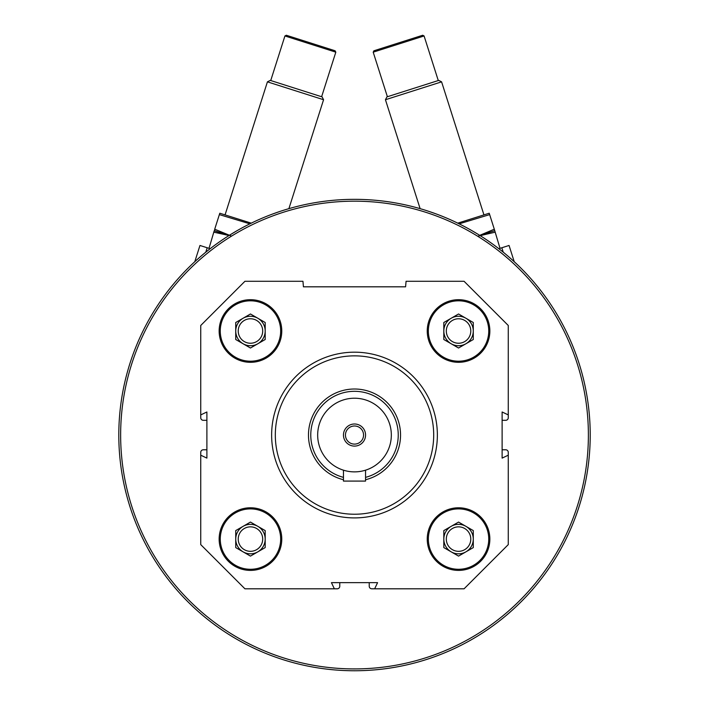 <?xml version="1.0" encoding="UTF-8"?>
<svg xmlns="http://www.w3.org/2000/svg" width="705" height="705" viewBox="0 0 705 705"><rect width="100%" height="100%" fill="white"/><g stroke="black" fill="none" stroke-linecap="round" stroke-linejoin="round"><path stroke-width="1.06" d="M489.852 539.087A31.302 31.302 0 0 0 442.899 511.98A31.302 31.302 0 0 0 442.899 566.203A31.302 31.302 0 0 0 489.852 539.087M281.771 331.006A31.302 31.302 0 0 0 234.809 303.89A31.302 31.302 0 0 0 234.809 358.114A31.302 31.302 0 0 0 281.771 331.006M508.27 455.192L508.27 544.612L464.075 588.807L374.646 588.807L377.572 582.656L331.438 582.656L334.364 588.807L244.935 588.807L200.74 544.612L200.74 455.192L206.891 458.109L206.891 411.984L200.74 414.901L200.74 325.481L244.935 281.286L302.947 281.286L303.432 286.82L405.587 286.82L406.071 281.286L464.075 281.286L508.27 325.481L508.27 414.901L502.119 411.984L502.119 458.109L508.27 455.192L508.27 452.354A2.582 2.582 0 0 0 505.688 449.781L502.119 449.781M281.771 539.087A31.302 31.302 0 0 0 234.809 511.98A31.302 31.302 0 0 0 234.809 566.203A31.302 31.302 0 0 0 281.771 539.087M489.852 331.006A31.302 31.302 0 0 0 442.899 303.89A31.302 31.302 0 0 0 442.899 358.114A31.302 31.302 0 0 0 489.852 331.006M374.646 588.807L371.817 588.807A2.582 2.582 0 0 1 369.235 586.234L369.235 582.656M339.775 582.656L339.775 586.234A2.582 2.582 0 0 1 337.193 588.807L334.364 588.807M200.74 455.192L200.74 452.354A2.582 2.582 0 0 1 203.322 449.781L206.891 449.781M206.891 420.312L203.322 420.312A2.582 2.582 0 0 1 200.74 417.739L200.74 414.901M508.27 414.901L508.27 417.739A2.582 2.582 0 0 1 505.688 420.312L502.119 420.312M118.801 435.047A235.708 235.708 0 0 1 472.359 230.914A235.708 235.708 0 0 1 472.359 639.179A235.708 235.708 0 0 1 118.801 435.047M230.544 234.571L237.523 230.412M272.923 213.906L278.757 211.844M428.402 211.218L436.069 213.897M471.469 230.403L476.8 233.549M120.643 435.047A233.866 233.866 0 0 1 471.442 232.509A233.866 233.866 0 0 1 471.442 637.584A233.866 233.866 0 0 1 120.643 435.047M275.32 435.047A79.18 79.18 0 0 1 394.095 366.468A79.18 79.18 0 0 1 394.095 503.626A79.18 79.18 0 0 1 275.32 435.047M271.637 435.047A82.864 82.864 0 0 1 395.937 363.286A82.864 82.864 0 0 1 395.937 506.807A82.864 82.864 0 0 1 271.637 435.047M280.661 331.006A30.2 30.2 0 0 0 235.364 304.851A30.2 30.2 0 0 0 235.364 357.162A30.2 30.2 0 0 0 280.661 331.006M262.701 331.006A12.241 12.241 0 0 0 244.344 320.405A12.241 12.241 0 0 0 244.344 341.608A12.241 12.241 0 0 0 262.701 331.006M265.195 331.006A14.734 14.734 0 0 0 257.827 318.246A14.734 14.734 0 0 1 257.827 343.758A14.734 14.734 0 0 0 265.195 331.006M257.827 343.758A14.734 14.734 0 0 1 235.734 331.006A14.734 14.734 0 0 1 257.827 318.246M265.195 339.51L250.46 348.014L235.734 339.51L235.734 322.502L250.46 313.989L265.195 322.502L265.195 339.51M280.661 539.087A30.2 30.2 0 0 0 235.364 512.94A30.2 30.2 0 0 0 235.364 565.243A30.2 30.2 0 0 0 280.661 539.087M488.75 539.087A30.2 30.2 0 0 0 443.454 512.94A30.2 30.2 0 0 0 443.454 565.243A30.2 30.2 0 0 0 488.75 539.087M488.75 331.006A30.2 30.2 0 0 0 443.454 304.851A30.2 30.2 0 0 0 443.454 357.162A30.2 30.2 0 0 0 488.75 331.006M262.701 539.087A12.241 12.241 0 0 0 244.344 528.486A12.241 12.241 0 0 0 244.344 549.688A12.241 12.241 0 0 0 262.701 539.087M265.195 539.087A14.734 14.734 0 0 0 257.827 526.335A14.734 14.734 0 0 1 257.827 551.848A14.734 14.734 0 0 0 265.195 539.087M257.827 551.848A14.734 14.734 0 0 1 235.734 539.087A14.734 14.734 0 0 1 257.827 526.335M265.195 547.591L250.46 556.104L235.734 547.591L235.734 530.583L250.46 522.079L265.195 530.583L265.195 547.591M470.79 539.087A12.241 12.241 0 0 0 452.434 528.486A12.241 12.241 0 0 0 452.434 549.688A12.241 12.241 0 0 0 470.79 539.087M473.284 539.087A14.734 14.734 0 0 0 465.917 526.335A14.734 14.734 0 0 1 465.917 551.848A14.734 14.734 0 0 0 473.284 539.087M465.917 551.848A14.734 14.734 0 0 1 443.815 539.087A14.734 14.734 0 0 1 465.917 526.335M473.284 547.591L458.55 556.104L443.815 547.591L443.815 530.583L458.55 522.079L473.284 530.583L473.284 547.591M470.79 331.006A12.241 12.241 0 0 0 452.434 320.405A12.241 12.241 0 0 0 452.434 341.608A12.241 12.241 0 0 0 470.79 331.006M473.284 331.006A14.734 14.734 0 0 0 465.917 318.246A14.734 14.734 0 0 1 465.917 343.758A14.734 14.734 0 0 0 473.284 331.006M465.917 343.758A14.734 14.734 0 0 1 443.815 331.006A14.734 14.734 0 0 1 465.917 318.246M473.284 339.51L458.55 348.014L443.815 339.51L443.815 322.502L458.55 313.989L473.284 322.502L473.284 339.51M503.238 252.187L501.828 247.763L509.054 245.463L514.218 261.696M501.828 247.763L498.858 248.706M373.201 52.17L373.914 50.778L422.7 35.25L424.084 35.964L373.201 52.17L387.389 96.735M420.118 208.654L385.441 99.731L441.594 81.85L483.921 214.813M385.441 99.731L386.913 96.893L438.757 80.388L441.594 81.85M500.012 248.336L494.302 229.204L479.726 235.347M479.858 235.435L494.425 230.791L479.858 235.435M477.699 236.219L495.245 232.156M457.739 223.15L489.217 213.227L494.302 229.204M459.166 223.846L489.658 214.611M194.791 261.696L199.964 245.463L207.191 247.763L205.781 252.187M210.16 248.706L207.191 247.763M284.926 35.964L286.318 35.25L335.095 50.778L335.818 52.17L284.926 35.964L270.738 80.537M225.089 214.813L267.424 81.85L323.569 99.731L288.891 208.654M267.424 81.85L270.262 80.388L322.106 96.893L323.569 99.731M321.621 96.735L335.818 52.17M231.205 235.981L214.708 229.204L214.593 230.791L229.16 235.435L214.214 230.773L209.006 248.336M213.774 232.156L229.028 235.514M251.271 223.15L219.793 213.227L219.361 214.611L249.72 223.785M219.361 214.611L214.708 229.204M317.673 435.047A36.827 36.827 0 0 1 372.919 403.154A36.827 36.827 0 0 1 372.919 466.939A36.827 36.827 0 0 1 317.673 435.047M343.458 435.047A11.051 11.051 0 0 1 360.035 425.476A11.051 11.051 0 0 1 360.035 444.617A11.051 11.051 0 0 1 343.458 435.047M343.458 477.364A43.736 43.736 0 0 1 350.79 391.469A43.736 43.736 0 0 1 397.611 427.635A43.736 43.736 0 0 1 365.551 477.364M343.458 479.735A46.037 46.037 0 0 1 350.79 389.16A46.037 46.037 0 0 1 399.946 427.644A46.037 46.037 0 0 1 365.551 479.735M343.458 470.182L343.458 481.083L365.551 481.083L365.551 470.182M345.45 435.047A9.05 9.05 0 0 1 359.03 427.204A9.05 9.05 0 0 1 359.03 442.89A9.05 9.05 0 0 1 345.45 435.047M438.272 80.537L424.084 35.964"/></g></svg>
